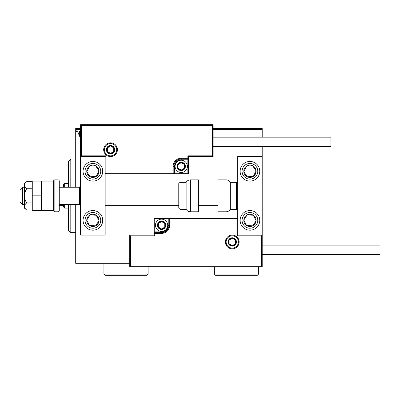 <?xml version="1.0" encoding="UTF-8"?>
<svg xmlns="http://www.w3.org/2000/svg" width="400" height="400" viewBox="0 0 400 400"><rect width="100%" height="100%" fill="white"/><g stroke="black" fill="none" stroke-linecap="round" stroke-linejoin="round"><path stroke-width="0.6" d="M129.695 263.315L75.705 263.315L75.705 262.085L129.695 262.085M81.1 137.185L79.32 136.15L78.68 133.92C78.66 132.14 79.47 131.06 81.1 130.685M80.615 129.57L75.705 129.57L75.705 187.24M75.705 204.415L75.705 262.085M213.13 128.345L262.21 128.345L262.21 137.18M262.21 146.505L262.21 156.565L237.67 156.565L237.67 235.09L262.21 235.09L262.21 156.565M262.21 129.57L213.13 129.57M77.355 131.405L76.805 132.12L76.255 131.405L76.805 130.685L77.355 131.405M75.705 129.57L75.705 128.345L80.615 128.345M81.1 131.46C79.895 131.765 79.31 132.585 79.34 133.915C79.31 135.245 79.9 136.08 81.1 136.415M68.345 187.24L68.345 161.47L70.8 159.02L75.705 159.02M68.345 204.415L68.345 230.185L70.8 232.64L75.705 232.64M70.8 159.02L70.8 187.24M70.8 204.415L70.8 232.64M92.885 161.47A9.815 9.815 0 0 1 102.7 171.29A9.815 9.815 0 0 1 92.885 181.105A9.815 9.815 0 0 1 83.065 171.29A9.815 9.815 0 0 1 92.885 161.47M92.885 230.185A9.815 9.815 0 0 0 102.7 220.37A9.815 9.815 0 0 0 92.885 210.55A9.815 9.815 0 0 0 83.065 220.37A9.815 9.815 0 0 0 92.885 230.185M105.155 156.565L105.155 235.09L80.615 235.09L80.615 156.565L105.155 156.565L105.89 155.83L105.89 173.005L105.155 173.74L174.6 173.74L174.6 173.005L187.855 173.005L187.855 159.755L181.225 159.755A6.625 6.625 0 0 0 174.6 166.38L174.6 173.005L173.865 173.005A0.735 0.735 0 0 1 173.13 173.74L173.13 166.38A8.1 8.1 0 0 1 181.225 158.28L187.855 158.28L187.855 155.83L212.395 155.83L212.395 125.4L213.13 124.665L213.13 156.565L188.59 156.565L188.59 158.28L187.855 158.28L187.855 159.02L181.225 159.02A7.36 7.36 0 0 0 173.865 166.38L173.865 173.005L105.89 173.005M249.94 230.185A9.815 9.815 0 0 1 240.125 220.37A9.815 9.815 0 0 1 249.94 210.55A9.815 9.815 0 0 1 259.755 220.37A9.815 9.815 0 0 1 249.94 230.185M249.94 161.47A9.815 9.815 0 0 0 240.125 171.29A9.815 9.815 0 0 0 249.94 181.105A9.815 9.815 0 0 0 259.755 171.29A9.815 9.815 0 0 0 249.94 161.47A9.815 9.815 0 0 1 255.305 179.505A9.815 9.815 0 0 1 241.72 176.655A9.815 9.815 0 0 1 244.57 163.07M22.455 204.415L20 201.965L20 189.695L22.455 187.24L22.455 204.415L24.415 204.415M41.35 195.83L32.27 195.83L32.27 210.55L53.62 210.55A1.225 1.225 0 0 0 54.845 211.78L58.035 211.78A1.225 1.225 0 0 0 59.265 210.55L59.265 204.415L79.385 204.415L79.385 187.24L80.615 186.01M226.135 241.965A6.135 6.135 0 0 0 232.27 248.1A6.135 6.135 0 0 0 238.405 241.965A6.135 6.135 0 0 0 232.27 235.83A6.135 6.135 0 0 0 226.135 241.965A6.135 6.135 0 0 1 232.27 235.83A6.135 6.135 0 0 1 238.405 241.965M129.695 235.09L154.235 235.09L154.235 233.375L154.97 233.375L154.97 235.83L130.43 235.83L130.43 266.26L129.695 266.995L129.695 235.09L130.43 235.83M130.43 266.26L261.47 266.26L261.47 235.83L262.21 235.09L262.21 266.995L129.695 266.995M161.595 231.9L161.595 232.64L154.97 232.64A0.735 0.735 0 0 0 154.235 233.375L154.235 217.915L168.22 217.915L168.22 218.65L154.97 218.65L154.97 231.9L161.595 231.9A6.625 6.625 0 0 0 168.22 225.275L168.22 218.65L168.955 218.65A0.735 0.735 0 0 1 169.695 217.915L168.22 217.915M168.22 225.275L168.955 225.275A7.36 7.36 0 0 1 161.595 232.64A7.36 7.36 0 0 0 168.955 225.275L168.955 218.65L169.695 218.65L169.695 217.915L237.67 217.915L236.935 218.65L169.695 218.65L169.695 225.275A8.1 8.1 0 0 1 161.595 233.375L154.97 233.375L154.97 232.64A0.735 0.735 0 0 0 154.235 233.375M154.235 235.09L154.97 235.83M261.47 266.26L262.21 266.995M261.47 235.83L236.935 235.83L237.67 235.09M154.235 217.915L154.97 218.65M116.685 149.695A6.135 6.135 0 0 0 110.55 143.56A6.135 6.135 0 0 0 104.415 149.695A6.135 6.135 0 0 0 110.55 155.83A6.135 6.135 0 0 0 116.685 149.695A6.135 6.135 0 0 1 110.55 155.83A6.135 6.135 0 0 1 104.415 149.695M212.395 125.4L81.35 125.4L81.35 155.83L80.615 156.565L80.615 124.665L213.13 124.665M188.59 158.28A0.735 0.735 0 0 1 187.855 159.02A0.735 0.735 0 0 0 188.59 158.28L188.59 173.74L174.6 173.74M213.13 156.565L212.395 155.83M188.59 156.565L187.855 155.83M81.35 125.4L80.615 124.665M188.59 173.74L187.855 173.005M184.91 166.38A3.68 3.68 0 0 0 178.04 164.54A3.68 3.68 0 0 0 181.225 170.06A3.68 3.68 0 0 0 184.91 166.38M184.415 166.38L184.415 164.54L181.225 162.7L178.04 164.54L178.04 168.22L181.225 170.06L184.415 168.22L184.415 166.38M175.09 166.38A6.135 6.135 0 0 1 181.225 160.245A6.135 6.135 0 0 1 187.36 166.38A6.135 6.135 0 0 1 181.225 172.515A6.135 6.135 0 0 1 175.09 166.38A6.135 6.135 0 0 0 181.225 172.515A6.135 6.135 0 0 0 187.36 166.38M178.04 164.54L178.04 168.22L181.225 170.06M184.415 168.22L184.415 164.54M165.275 225.275A3.68 3.68 0 0 0 158.405 223.435A3.68 3.68 0 0 0 161.595 228.955A3.68 3.68 0 0 0 165.275 225.275M164.785 225.275L164.785 223.435L161.595 221.595L158.405 223.435L158.405 227.115L161.595 228.955L164.785 227.115L164.785 225.275M155.46 225.275A6.135 6.135 0 0 1 161.595 219.14A6.135 6.135 0 0 1 167.73 225.275A6.135 6.135 0 0 1 161.595 231.41A6.135 6.135 0 0 1 155.46 225.275A6.135 6.135 0 0 0 161.595 231.41A6.135 6.135 0 0 0 167.73 225.275M158.405 223.435L158.405 227.115L161.595 228.955M164.785 227.115L164.785 223.435M235.95 241.965A3.68 3.68 0 0 0 229.08 240.125A3.68 3.68 0 0 0 232.27 245.645A3.68 3.68 0 0 0 235.95 241.965M235.46 241.965L235.46 240.125L232.27 238.28L229.08 240.125L229.08 243.805L232.27 245.645L235.46 243.805L235.46 241.965M229.08 240.125L229.08 243.805L232.27 245.645M235.46 243.805L235.46 240.125M114.235 149.695A3.68 3.68 0 0 0 107.365 147.855A3.68 3.68 0 0 0 110.55 153.375A3.68 3.68 0 0 0 114.235 149.695M113.74 149.695L113.74 147.855L110.55 146.01L107.365 147.855L107.365 151.535L110.55 153.375L113.74 151.535L113.74 149.695M107.365 147.855L107.365 151.535L110.55 153.375M113.74 151.535L113.74 147.855M87.745 217.015A6.135 6.135 0 0 0 95.655 225.84A6.135 6.135 0 0 0 96.24 215.23A6.135 6.135 0 0 0 87.745 217.015M88.435 217.46L86.76 220.03L89.53 225.505L95.655 225.84L99.01 220.705L96.24 215.23L90.115 214.895L88.435 217.46M84.665 215A9.815 9.815 0 0 1 92.885 210.55A9.815 9.815 0 0 0 84.665 215M98.25 212.15A9.815 9.815 0 0 1 101.1 225.735A9.815 9.815 0 0 0 98.25 212.15M86.76 220.03L89.53 225.505L95.655 225.84L99.01 220.705L96.24 215.23L90.115 214.895L86.76 220.03M244.805 217.015A6.135 6.135 0 0 0 252.71 225.84A6.135 6.135 0 0 0 253.295 215.23A6.135 6.135 0 0 0 244.805 217.015M245.49 217.46L243.815 220.03L246.585 225.505L252.71 225.84L256.065 220.705L253.295 215.23L247.17 214.895L245.49 217.46M243.815 220.03L246.585 225.505L252.71 225.84L256.065 220.705L253.295 215.23L247.17 214.895L243.815 220.03M255.075 167.935A6.135 6.135 0 0 0 243.815 171.625A6.135 6.135 0 0 0 253.295 176.425A6.135 6.135 0 0 0 255.075 167.935M254.385 168.38L252.71 165.815L246.585 166.15L243.815 171.625L247.17 176.76L253.295 176.425L256.065 170.95L254.385 168.38M252.71 165.815L246.585 166.15L243.815 171.625L247.17 176.76L253.295 176.425L256.065 170.95L252.71 165.815M98.02 167.935A6.135 6.135 0 0 0 86.76 171.625A6.135 6.135 0 0 0 96.24 176.425A6.135 6.135 0 0 0 98.02 167.935M97.33 168.38L95.655 165.815L89.53 166.15L86.76 171.625L90.115 176.76L96.24 176.425L99.01 170.95L97.33 168.38M84.665 176.655A9.815 9.815 0 0 1 87.515 163.07A9.815 9.815 0 0 1 101.1 165.92M95.655 165.815L89.53 166.15L86.76 171.625L90.115 176.76L96.24 176.425L99.01 170.95L95.655 165.815M226.055 211.78A4.91 4.91 0 0 0 230.305 209.325L230.305 182.33A4.91 4.91 0 0 0 226.055 179.875L218.035 179.875L218.035 211.78L226.055 211.78L226.055 179.875M230.305 209.325L236.44 209.325A1.225 1.225 0 0 0 237.67 208.1M236.44 209.325L236.44 182.33A1.225 1.225 0 0 1 237.67 183.56M236.44 182.33L230.305 182.33M190.385 211.78L198.405 211.78L198.405 179.875L190.385 179.875L190.385 211.78C188.53 211.72 187.115 210.9 186.135 209.325L186.135 182.33L180 182.33L180 209.325L178.775 208.1L178.775 183.56L180 182.33M105.155 205.645L178.775 205.645L178.775 208.1M178.775 191.68L178.775 186.01L105.155 186.01M262.21 245.155L380 245.155L380 254.48L262.21 254.48M213.13 137.18L330.92 137.18L330.92 146.505L213.13 146.505M26.68 202.91C25.28 200.75 24.53 198.39 24.415 195.83L24.415 206.455C24.53 207.74 25.285 208.92 26.68 209.995L24.415 208.1L24.415 206.455C24.525 205.175 25.28 203.995 26.68 202.91L32.27 202.91M26.68 209.995L32.27 209.995M26.68 188.745C25.285 187.67 24.53 186.485 24.415 185.2L24.415 195.83C24.53 193.265 25.28 190.905 26.68 188.745L32.27 188.745M26.68 181.66L24.415 183.56L24.415 185.2C24.525 183.925 25.28 182.745 26.68 181.66L32.27 181.66M32.27 195.83L32.27 181.105L53.62 181.105A1.225 1.225 0 0 1 54.845 179.875L54.845 211.78M41.35 210.55L41.35 181.105M53.62 210.55L53.62 181.105M58.035 211.78L58.035 179.875A1.225 1.225 0 0 1 59.265 181.105L59.265 210.55M58.035 179.875L54.845 179.875M79.385 187.24L59.265 187.24L59.265 181.105M64.665 204.415L64.665 208.1L63.435 206.87L63.435 204.415M63.435 187.24L63.435 184.785L64.665 183.56L64.665 187.24M64.665 208.1L68.345 208.1M64.665 183.56L68.345 183.56M63.435 205.645L59.265 205.645M63.435 186.01L59.265 186.01M258.53 274.11L257.3 275.335L215.585 275.335L214.355 274.11L258.53 274.11L258.53 266.995M214.355 274.11L214.355 266.995M148.1 274.11L146.87 275.335L105.155 275.335L103.925 274.11L148.1 274.11L148.1 266.995M103.925 274.11L103.925 263.315M239.14 241.965A6.87 6.87 0 0 1 232.27 248.835A6.87 6.87 0 0 1 225.4 241.965A6.87 6.87 0 0 1 232.27 235.09A6.87 6.87 0 0 1 239.14 241.965M236.935 235.83L236.935 218.65M154.97 232.64L154.97 231.9L154.235 231.9M161.595 232.64L161.595 233.375M168.955 225.275L169.695 225.275M103.68 149.695A6.87 6.87 0 0 1 110.55 142.82A6.87 6.87 0 0 1 117.425 149.695A6.87 6.87 0 0 1 110.55 156.565A6.87 6.87 0 0 1 103.68 149.695M81.35 155.83L105.89 155.83M181.225 159.755L181.225 159.02A7.36 7.36 0 0 0 173.865 166.38L173.13 166.38M187.855 159.02L187.855 159.755L188.59 159.755M181.225 159.02L181.225 158.28M174.6 166.38L173.865 166.38M185.4 166.38A4.17 4.17 0 0 0 181.225 162.21A4.17 4.17 0 0 0 177.055 166.38A4.17 4.17 0 0 0 181.225 170.55A4.17 4.17 0 0 0 185.4 166.38M165.765 225.275A4.17 4.17 0 0 0 161.595 221.105A4.17 4.17 0 0 0 157.425 225.275A4.17 4.17 0 0 0 161.595 229.45A4.17 4.17 0 0 0 165.765 225.275M236.44 241.965A4.17 4.17 0 0 0 232.27 237.79A4.17 4.17 0 0 0 228.1 241.965A4.17 4.17 0 0 0 232.27 246.135A4.17 4.17 0 0 0 236.44 241.965M114.725 149.695A4.17 4.17 0 0 0 110.55 145.52A4.17 4.17 0 0 0 106.38 149.695A4.17 4.17 0 0 0 110.55 153.865A4.17 4.17 0 0 0 114.725 149.695M86.31 216.075A7.855 7.855 0 0 0 88.59 226.94A7.855 7.855 0 0 0 99.46 224.665A7.855 7.855 0 0 0 97.18 213.795A7.855 7.855 0 0 0 86.31 216.075M243.365 216.075A7.855 7.855 0 0 0 245.645 226.94A7.855 7.855 0 0 0 256.515 224.665A7.855 7.855 0 0 0 254.235 213.795A7.855 7.855 0 0 0 243.365 216.075M256.515 166.995A7.855 7.855 0 0 0 245.645 164.715A7.855 7.855 0 0 0 243.365 175.585A7.855 7.855 0 0 0 254.235 177.86A7.855 7.855 0 0 0 256.515 166.995M258.155 165.92A9.815 9.815 0 0 1 255.305 179.505A9.815 9.815 0 0 1 241.72 176.655M99.46 166.995A7.855 7.855 0 0 0 88.59 164.715A7.855 7.855 0 0 0 86.31 175.585A7.855 7.855 0 0 0 97.18 177.86A7.855 7.855 0 0 0 99.46 166.995M79.385 204.415L80.615 205.645M218.035 205.645L198.405 205.645M218.035 186.01L198.405 186.01M22.455 187.24L24.415 187.24M180 209.325L186.135 209.325M190.385 179.875C188.53 179.94 187.115 180.755 186.135 182.33"/></g></svg>
